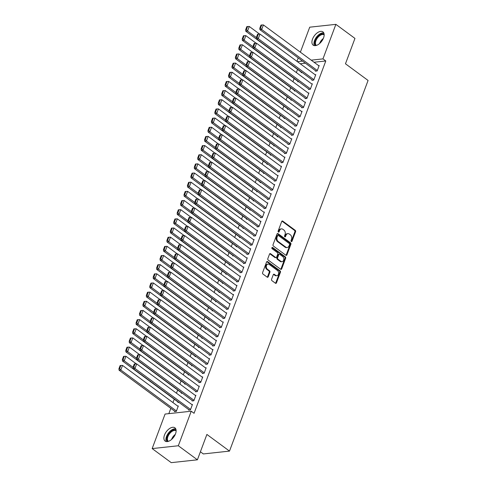 <?xml version="1.0" encoding="UTF-8"?>
<svg xmlns="http://www.w3.org/2000/svg" width="487" height="487" viewBox="0 0 487 487"><rect width="100%" height="100%" fill="white"/><g stroke="black" fill="none" stroke-linecap="round" stroke-linejoin="round"><path stroke-width="0.73" d="M291.287 241.552A0.724 0.536 83.8 0 0 292.005 241.278L295.579 231.727A1.035 0.767 83.8 0 0 295.225 230.314L282.74 221.116A1.035 0.767 83.8 0 0 281.711 221.506L278.138 231.057A0.724 0.536 83.8 0 0 279.106 231.775L279.568 230.54A3.318 2.453 83.8 0 1 281.431 228.872A3.318 2.453 83.8 0 1 282.868 229.298L283.903 230.065A3.318 2.453 83.8 0 1 285.047 234.576L284.585 235.811A0.724 0.536 83.8 0 0 285.559 236.53L286.021 235.288A3.318 2.453 83.8 0 1 287.884 233.626A3.318 2.453 83.8 0 1 289.315 234.046L290.355 234.813A3.318 2.453 83.8 0 1 291.5 239.33L291.037 240.566A0.724 0.536 83.8 0 0 291.287 241.552M291.226 241.503A0.724 0.536 83.8 0 0 291.299 241.357L294.872 231.806A1.035 0.767 83.8 0 0 294.513 230.394L282.034 221.189A1.035 0.767 83.8 0 0 281.949 221.141M278.327 231.995A0.724 0.536 83.8 0 0 278.4 231.849L278.862 230.613L279.568 230.54M284.779 236.749A0.724 0.536 83.8 0 0 284.852 236.603L285.315 235.367L286.021 235.288M164.49 435.037A8.242 4.59 126.4 0 1 174.894 427.805A8.242 4.59 126.4 0 1 175.521 433.838A8.242 4.59 126.4 0 1 165.117 441.07A8.242 4.59 126.4 0 1 164.49 435.037M312.526 39.1A8.242 4.59 126.4 0 1 322.93 31.868A8.242 4.59 126.4 0 1 323.551 37.901A8.242 4.59 126.4 0 1 313.147 45.133A8.242 4.59 126.4 0 1 312.526 39.1M271.576 279.246A1.035 0.767 83.8 0 0 271.935 280.652L275.435 283.233A1.035 0.767 83.8 0 0 276.464 282.85L280.433 272.239A1.035 0.767 83.8 0 0 280.074 270.827L267.594 261.622A1.035 0.767 83.8 0 0 266.566 262.012L262.596 272.623A1.035 0.767 83.8 0 0 262.956 274.035L267.186 277.152A1.035 0.767 83.8 0 0 268.215 276.762L269.914 272.221A1.035 0.767 83.8 0 0 269.555 270.815L267.454 269.268A2.776 2.051 83.8 0 1 266.316 266.261A2.776 2.051 83.8 0 1 268.057 264.106A2.776 2.051 83.8 0 1 269.256 264.453L277.474 270.51A2.776 2.051 83.8 0 1 278.613 273.517A2.776 2.051 83.8 0 1 276.872 275.679A2.776 2.051 83.8 0 1 275.672 275.325L274.303 274.315A1.035 0.767 83.8 0 0 273.274 274.705L271.576 279.246M191.233 411.217L178.321 445.757L152.163 448.588L165.081 414.053L191.233 411.217L194.063 413.299L325.791 60.972L322.966 58.884L311.205 60.163M300.376 52.182L309.72 27.187L335.878 24.35L354.956 38.412L345.466 63.785L368.081 80.452L229.499 451.102L206.89 434.441L197.399 459.813L178.321 445.757M335.878 24.35L322.966 58.884M285.893 255.267A1.035 0.767 83.8 0 0 286.922 254.884L290.891 244.273A1.035 0.767 83.8 0 0 290.532 242.861L278.047 233.663A1.035 0.767 83.8 0 0 277.018 234.046L273.055 244.657A1.035 0.767 83.8 0 0 273.408 246.069L285.893 255.267M285.662 258.256L281.693 268.867A1.035 0.767 83.8 0 1 280.664 269.25L268.179 260.052A1.035 0.767 83.8 0 1 267.826 258.64L269.524 254.098A1.035 0.767 83.8 0 1 270.553 253.715L275.612 257.446A1.035 0.767 83.8 0 0 276.646 257.057L277.773 254.044A1.035 0.767 83.8 0 0 277.413 252.631L272.142 248.747A0.724 0.536 83.8 0 1 272.61 247.487L285.303 256.844A1.035 0.767 83.8 0 1 285.662 258.256L284.956 258.329L280.987 268.94L281.693 268.867M200.407 451.778L203.341 453.939L229.499 451.102M192.237 400.491L192.067 400.947L193.832 400.758L195.89 395.261L195.196 395.334M178.102 402.025L177.925 402.481L178.936 402.372M199.086 382.167L198.915 382.624L200.687 382.435L202.738 376.938L202.05 377.011M184.95 383.701L184.78 384.158L185.784 384.048M205.94 363.844L205.77 364.306L207.535 364.112L209.587 358.615L208.899 358.688M191.799 365.378L191.628 365.834L192.639 365.725M212.789 345.526L212.618 345.983L214.383 345.788L216.441 340.291L215.747 340.37M198.647 347.054L198.477 347.517L199.487 347.408M219.637 327.203L219.467 327.66L221.232 327.471L223.29 321.974L222.602 322.047M205.502 328.737L205.331 329.194L206.336 329.084M226.492 308.88L226.315 309.336L228.086 309.148L230.138 303.651L229.45 303.724M212.35 310.414L212.18 310.87L213.184 310.761M233.34 290.556L233.17 291.013L234.935 290.824L236.992 285.327L236.298 285.4M219.199 292.09L219.028 292.547L220.039 292.437M240.188 272.233L240.018 272.696L241.783 272.501L243.841 267.004L243.147 267.083M226.053 273.767L225.883 274.224L226.887 274.12M247.043 253.916L246.866 254.372L248.638 254.177L250.689 248.687L250.001 248.76M232.902 255.444L232.731 255.906L233.736 255.797M253.891 235.592L253.721 236.049L255.486 235.86L257.544 230.363L256.85 230.436M239.75 237.126L239.58 237.583L240.59 237.473M260.74 217.269L260.569 217.726L262.335 217.537L264.392 212.04L263.698 212.113M246.605 218.803L246.428 219.26L247.439 219.15M267.588 198.946L267.418 199.408L269.189 199.213L271.241 193.716L270.553 193.796M253.453 200.48L253.283 200.936L254.287 200.827M274.443 180.628L274.272 181.085L276.038 180.89L278.095 175.399L277.401 175.472M260.302 182.156L260.131 182.619L261.142 182.509M281.291 162.305L281.121 162.761L282.886 162.573L284.944 157.076L284.25 157.149M267.15 163.839L266.979 164.296L267.99 164.186M288.14 143.982L287.969 144.438L289.741 144.249L291.792 138.752L291.104 138.825M274.004 145.516L273.834 145.972L274.838 145.863M294.994 125.658L294.824 126.121L296.589 125.926L298.641 120.429L297.953 120.508M280.853 127.192L280.682 127.649L281.687 127.539M301.843 107.341L301.672 107.797L303.438 107.603L305.495 102.106L304.801 102.185M287.701 108.869L287.531 109.332L288.541 109.222M308.691 89.018L308.521 89.474L310.286 89.285L312.344 83.788L311.65 83.861M294.556 90.552L294.385 91.008L295.39 90.899M315.546 70.694L315.369 71.151L317.14 70.962L319.192 65.465L318.504 65.538M301.404 72.228L301.234 72.685L302.238 72.575M325.791 60.972L314.03 62.245M305.355 63.188L300.211 63.742M297.551 69.385L296.352 72.587M294.124 78.547L292.93 81.749M290.696 87.709L289.503 90.905M287.275 96.87L286.076 100.066M283.848 106.032L282.655 109.228M280.421 115.194L279.228 118.39M277 124.349L275.8 127.551M273.572 133.511L272.379 136.713M270.145 142.673L268.952 145.875M266.724 151.834L265.525 155.036M263.297 160.996L262.103 164.192M259.875 170.158L258.676 173.354M256.448 179.319L255.249 182.515M253.021 188.481L251.828 191.677M249.6 197.637L248.4 200.839M246.172 206.798L244.973 210M242.745 215.96L241.552 219.162M239.324 225.122L238.125 228.324M235.897 234.284L234.697 237.479M232.469 243.445L231.276 246.641M229.048 252.607L227.849 255.803M225.621 261.769L224.428 264.965M222.194 270.924L221.001 274.126M218.773 280.086L217.573 283.288M215.345 289.248L214.152 292.45M211.918 298.409L210.725 301.611M208.497 307.571L207.298 310.773M205.07 316.733L203.876 319.929M201.642 325.894L200.449 329.09M198.221 335.056L197.022 338.252M194.794 344.218L193.601 347.414M191.367 353.373L190.173 356.575M187.945 362.535L186.746 365.737M184.518 371.697L183.325 374.899M181.097 380.858L179.898 384.06M177.67 390.02L176.471 393.216M174.243 399.182L172.97 402.591M170.821 408.343L168.837 413.646M297.977 81.39L297.807 81.846L298.817 81.737M312.118 79.856L311.948 80.312L313.713 80.124L315.771 74.627L315.077 74.7M291.129 99.707L290.958 100.17L291.963 100.06M305.27 98.179L305.093 98.636L306.865 98.447L308.916 92.95L308.228 93.023M284.28 118.031L284.11 118.493L285.114 118.384M298.415 116.503L298.245 116.959L300.01 116.764L302.068 111.267L301.38 111.346M277.426 136.354L277.255 136.81L278.266 136.701M291.567 134.82L291.396 135.283L293.162 135.088L295.219 129.591L294.525 129.664M270.577 154.677L270.407 155.134L271.417 155.024M284.718 153.143L284.548 153.6L286.313 153.411L288.365 147.914L287.677 147.987M263.729 173.001L263.558 173.457L264.563 173.348M277.864 171.467L277.693 171.923L279.465 171.734L281.516 166.237L280.829 166.31M256.88 191.318L256.704 191.781L257.714 191.671M271.015 189.79L270.845 190.247L272.61 190.052L274.668 184.555L273.974 184.634M250.026 209.641L249.855 210.098L250.866 209.988M264.167 208.107L263.997 208.57L265.762 208.375L267.82 202.878L267.126 202.951M243.177 227.965L243.007 228.421L244.011 228.312M257.313 226.431L257.142 226.887L258.914 226.698L260.965 221.201L260.277 221.275M236.329 246.288L236.152 246.745L237.163 246.635M250.464 244.754L250.294 245.211L252.059 245.022L254.117 239.525L253.423 239.598M229.474 264.605L229.304 265.068L230.314 264.958M243.616 263.077L243.445 263.534L245.211 263.339L247.268 257.842L246.574 257.921M222.626 282.929L222.456 283.385L223.46 283.276M236.767 281.395L236.591 281.857L238.362 281.663L240.414 276.166L239.726 276.245M215.778 301.252L215.607 301.709L216.612 301.599M229.913 299.718L229.742 300.175L231.508 299.986L233.565 294.489L232.877 294.562M208.923 319.575L208.753 320.032L209.763 319.922M223.064 318.041L222.894 318.498L224.659 318.309L226.717 312.812L226.023 312.885M202.075 337.893L201.904 338.355L202.915 338.246M216.216 336.365L216.045 336.821L217.811 336.627L219.862 331.13L219.174 331.209M195.226 356.216L195.056 356.673L196.06 356.563M209.361 354.682L209.191 355.145L210.962 354.95L213.014 349.453L212.326 349.532M188.372 374.54L188.201 374.996L189.212 374.887M202.513 373.005L202.342 373.462L204.108 373.273L206.165 367.776L205.471 367.849M181.523 392.863L181.353 393.319L182.363 393.21M195.664 391.329L195.494 391.785L197.259 391.597L199.317 386.1L198.623 386.173M174.675 411.18L174.504 411.643L176.27 411.448L178.327 405.951L177.633 406.03M188.81 409.652L188.639 410.109L190.411 409.914L192.462 404.423L191.775 404.496M197.399 459.813L171.241 462.65L152.163 448.588M296.954 61.344L298.227 57.935M302.53 61.1L297.387 61.66M287.884 233.626L287.178 233.705A3.318 2.453 83.8 0 0 285.315 235.367M281.431 228.872L280.725 228.951A3.318 2.453 83.8 0 0 278.862 230.613M285.972 255.322A1.035 0.767 83.8 0 0 286.216 254.957L290.185 244.346A1.035 0.767 83.8 0 0 289.826 242.94L277.34 233.736A1.035 0.767 83.8 0 0 277.261 233.681M289.552 244.547A0.724 0.536 83.8 0 0 289.296 243.555L278.339 235.483A0.724 0.536 83.8 0 0 277.62 235.751L277.133 237.053A3.318 2.453 83.8 0 0 278.278 241.57L285.766 247.092A3.318 2.453 83.8 0 0 287.202 247.512A3.318 2.453 83.8 0 0 289.059 245.85L289.552 244.547M278.028 235.391L277.322 235.465A0.724 0.536 83.8 0 0 276.914 235.83L277.62 235.751M287.202 247.512L286.49 247.591A3.318 2.453 83.8 0 1 285.059 247.165L277.572 241.643A3.318 2.453 83.8 0 1 276.427 237.132L276.914 235.83M280.749 269.305A1.035 0.767 83.8 0 0 280.987 268.94M276.062 257.574L275.356 257.653A1.035 0.767 83.8 0 1 274.905 257.52L269.847 253.788A1.035 0.767 83.8 0 0 269.761 253.733M271.971 247.609L284.597 256.917L285.303 256.844M280.865 261.318A2.776 2.051 83.8 0 0 282.064 261.671A2.776 2.051 83.8 0 0 283.805 259.51A2.776 2.051 83.8 0 0 282.667 256.503L279.769 254.372A1.035 0.767 83.8 0 0 278.741 254.756L277.614 257.769A1.035 0.767 83.8 0 0 277.974 259.181L280.865 261.318L280.159 261.391A2.776 2.051 83.8 0 0 281.358 261.744L282.064 261.671M279.325 254.238L278.619 254.317A1.035 0.767 83.8 0 0 278.034 254.835L278.741 254.756M280.159 261.391L277.267 259.261A1.035 0.767 83.8 0 1 276.908 257.848L278.034 254.835M284.956 258.329A1.035 0.767 83.8 0 0 284.597 256.917M276.872 275.679L276.166 275.752A2.776 2.051 83.8 0 1 274.966 275.399L273.597 274.388A1.035 0.767 83.8 0 0 273.517 274.339M268.057 264.106L267.351 264.179A2.776 2.051 83.8 0 0 265.61 266.34A2.776 2.051 83.8 0 0 266.748 269.341L267.454 269.268M267.266 277.206A1.035 0.767 83.8 0 0 267.509 276.841L269.208 272.3A1.035 0.767 83.8 0 0 268.848 270.888L266.748 269.341M275.52 283.288A1.035 0.767 83.8 0 0 275.758 282.923L279.727 272.312A1.035 0.767 83.8 0 0 279.368 270.9L266.888 261.702A1.035 0.767 83.8 0 0 266.803 261.647M256.375 37.548L247.548 31.04L249.265 26.462L259.632 34.102M246.361 29.737L247.56 26.529L246.848 26.602L245.655 29.81L246.361 29.737L247.548 31.04L245.783 31.235L301.922 72.612M249.265 26.462L247.56 26.529M245.655 29.81L245.783 31.235M317.311 70.505L261.689 29.506L259.924 29.701L316.063 71.078M319.022 65.922L263.4 24.928L261.689 29.506L260.496 28.203L261.696 24.995L260.989 25.074L259.79 28.276L260.496 28.203M259.924 29.701L259.79 28.276M261.696 24.995L263.4 24.928M252.948 46.709L244.127 40.202L245.838 35.624L256.205 43.264M242.934 38.893L244.133 35.691L243.427 35.764L242.228 38.972L242.934 38.893L244.127 40.202L242.362 40.397L298.501 81.773M245.838 35.624L244.133 35.691M242.228 38.972L242.362 40.397M249.527 55.865L240.7 49.364L242.41 44.786L252.783 52.426M239.507 48.055L240.706 44.853L240 44.926L238.8 48.134L239.507 48.055L240.7 49.364L238.934 49.552L295.073 90.935M242.41 44.786L240.706 44.853M238.8 48.134L238.934 49.552M313.884 79.667L258.262 38.668L256.497 38.863L312.636 80.239M315.6 75.083L259.979 34.09L258.262 38.668L257.075 37.365L258.274 34.157L257.562 34.236L256.363 37.438L257.075 37.365M256.497 38.863L256.363 37.438M258.274 34.157L259.979 34.09M310.463 88.823L254.841 47.829L253.07 48.024L309.215 89.401M312.173 84.245L256.552 43.252L254.841 47.829L253.648 46.527L254.847 43.319L254.141 43.392L252.942 46.6L253.648 46.527M253.07 48.024L252.942 46.6M254.847 43.319L256.552 43.252M315.667 45.608A7.135 3.969 126.4 0 1 315.631 45.571A7.135 3.969 126.4 0 1 316.848 37.572A7.135 3.969 126.4 0 1 324.123 34.133M324.165 34.821A6.605 3.677 -53.6 0 0 317.433 38.01A6.605 3.677 -53.6 0 0 316.307 45.419A6.605 3.677 -53.6 0 0 316.337 45.443M323.77 32.897A8.188 4.56 -53.6 0 0 316.349 37.256A8.188 4.56 -53.6 0 0 314.377 45.632M167.631 441.545A7.135 3.969 126.4 0 1 167.595 441.508A7.135 3.969 126.4 0 1 168.812 433.509A7.135 3.969 126.4 0 1 176.087 430.07M176.13 430.758A6.605 3.677 -53.6 0 0 169.397 433.947A6.605 3.677 -53.6 0 0 168.271 441.356A6.605 3.677 -53.6 0 0 168.301 441.38M175.734 428.828A8.188 4.56 -53.6 0 0 168.313 433.193A8.188 4.56 -53.6 0 0 166.341 441.569M246.099 65.027L237.279 58.525L238.989 53.941L249.356 61.587M236.085 57.216L237.285 54.014L236.579 54.087L235.379 57.296L236.085 57.216L237.279 58.525L235.507 58.714L291.646 100.091M238.989 53.941L237.285 54.014M235.379 57.296L235.507 58.714M242.672 74.188L233.851 67.687L235.562 63.103L245.929 70.749M232.658 66.378L233.857 63.17L233.151 63.249L231.952 66.457L232.658 66.378L233.851 67.687L232.086 67.876L288.225 109.252M235.562 63.103L233.857 63.17M231.952 66.457L232.086 67.876M307.035 97.984L251.414 56.991L249.648 57.186L305.787 98.563M308.746 93.407L253.124 52.413L251.414 56.991L250.221 55.688L251.42 52.48L250.714 52.553L249.514 55.761L250.221 55.688M249.648 57.186L249.514 55.761M251.42 52.48L253.124 52.413M303.608 107.146L247.986 66.153L246.221 66.342L302.36 107.724M305.325 102.568L249.703 61.575L247.986 66.153L246.799 64.844L247.999 61.642L247.286 61.715L246.093 64.923L246.799 64.844M246.221 66.342L246.093 64.923M247.999 61.642L249.703 61.575M239.251 83.35L230.424 76.849L232.141 72.265L242.508 79.911M229.231 75.54L230.43 72.332L229.724 72.411L228.525 75.619L229.231 75.54L230.424 76.849L228.659 77.037L284.798 118.414M232.141 72.265L230.43 72.332M228.525 75.619L228.659 77.037M300.187 116.308L244.565 75.315L242.794 75.503L298.939 116.88M301.897 111.73L246.276 70.731L244.565 75.315L243.372 74.006L244.571 70.804L243.865 70.877L242.666 74.085L243.372 74.006M242.794 75.503L242.666 74.085M244.571 70.804L246.276 70.731M235.824 92.512L227.003 86.01L228.713 81.426L239.08 89.066M225.81 84.701L227.009 81.493L226.303 81.573L225.104 84.775L225.81 84.701L227.003 86.01L225.231 86.199L281.37 127.576M228.713 81.426L227.009 81.493M225.104 84.775L225.231 86.199M296.76 125.469L241.138 84.476L239.373 84.665L295.512 126.042M298.47 120.886L242.849 79.892L241.138 84.476L239.945 83.167L241.144 79.959L240.438 80.038L239.239 83.247L239.945 83.167M239.373 84.665L239.239 83.247M241.144 79.959L242.849 79.892M232.402 101.673L223.576 95.166L225.286 90.588L235.659 98.228M222.382 93.863L223.582 90.655L222.876 90.734L221.676 93.936L222.382 93.863L223.576 95.166L221.81 95.361L277.949 136.737M225.286 90.588L223.582 90.655M221.676 93.936L221.81 95.361M228.975 110.835L220.148 104.328L221.865 99.75L232.232 107.39M218.955 103.025L220.154 99.817L219.448 99.896L218.249 103.098L218.955 103.025L220.148 104.328L218.383 104.522L274.522 145.899M221.865 99.75L220.154 99.817M218.249 103.098L218.383 104.522M225.548 119.997L216.727 113.489L218.438 108.911L228.805 116.551M215.534 112.187L216.733 108.978L216.027 109.051L214.828 112.26L215.534 112.187L216.727 113.489L214.956 113.684L271.101 155.061M218.438 108.911L216.733 108.978M214.828 112.26L214.956 113.684M222.127 129.152L213.3 122.651L215.011 118.073L225.384 125.713M212.107 121.342L213.306 118.14L212.6 118.213L211.401 121.421L212.107 121.342L213.3 122.651L211.535 122.846L267.673 164.222M215.011 118.073L213.306 118.14M211.401 121.421L211.535 122.846M218.7 138.314L209.873 131.813L211.589 127.229L221.956 134.875M208.686 130.504L209.879 127.302L209.173 127.375L207.973 130.583L208.686 130.504L209.873 131.813L208.107 132.001L264.246 173.378M211.589 127.229L209.879 127.302M207.973 130.583L208.107 132.001M215.272 147.476L206.451 140.974L208.162 136.39L218.529 144.036M205.258 139.666L206.458 136.457L205.751 136.537L204.552 139.745L205.258 139.666L206.451 140.974L204.68 141.163L260.825 182.54M208.162 136.39L206.458 136.457M204.552 139.745L204.68 141.163M211.851 156.637L203.024 150.136L204.735 145.552L215.108 153.198M201.831 148.827L203.03 145.619L202.324 145.698L201.125 148.906L201.831 148.827L203.024 150.136L201.259 150.325L257.398 191.701M204.735 145.552L203.03 145.619M201.125 148.906L201.259 150.325M208.424 165.799L199.597 159.298L201.314 154.714L211.681 162.36M198.41 157.989L199.603 154.781L198.897 154.86L197.698 158.068L198.41 157.989L199.597 159.298L197.832 159.486L253.97 200.863M201.314 154.714L199.603 154.781M197.698 158.068L197.832 159.486M204.997 174.961L196.176 168.453L197.886 163.875L208.253 171.515M194.983 167.151L196.182 163.942L195.476 164.022L194.276 167.224L194.983 167.151L196.176 168.453L194.404 168.648L250.549 210.025M197.886 163.875L196.182 163.942M194.276 167.224L194.404 168.648M293.332 134.631L237.711 93.638L235.945 93.827L292.084 135.203M295.049 130.047L239.427 89.054L237.711 93.638L236.524 92.329L237.723 89.121L237.011 89.2L235.818 92.408L236.524 92.329M235.945 93.827L235.818 92.408M237.723 89.121L239.427 89.054M289.911 143.793L234.29 102.8L232.518 102.988L288.663 144.365M291.622 139.209L236 98.216L234.29 102.8L233.096 101.491L234.296 98.283L233.59 98.362L232.39 101.564L233.096 101.491M232.518 102.988L232.39 101.564M234.296 98.283L236 98.216M286.484 152.955L230.862 111.955L229.097 112.15L285.236 153.527M288.194 148.371L232.573 107.377L230.862 111.955L229.669 110.652L230.868 107.444L230.162 107.524L228.963 110.726L229.669 110.652M229.097 112.15L228.963 110.726M230.868 107.444L232.573 107.377M283.057 162.11L227.441 121.117L225.67 121.312L281.809 162.688M284.773 157.532L229.152 116.539L227.441 121.117L226.248 119.814L227.447 116.606L226.741 116.685L225.542 119.887L226.248 119.814M225.67 121.312L225.542 119.887M227.447 116.606L229.152 116.539M279.635 171.272L224.014 130.279L222.249 130.473L278.387 171.85M281.346 166.694L225.725 125.701L224.014 130.279L222.821 128.976L224.02 125.768L223.314 125.841L222.115 129.049L222.821 128.976M222.249 130.473L222.115 129.049M224.02 125.768L225.725 125.701M276.208 180.433L220.587 139.44L218.821 139.635L274.96 181.012M277.919 175.856L222.303 134.862L220.587 139.44L219.393 138.131L220.593 134.929L219.887 135.002L218.687 138.211L219.393 138.131M218.821 139.635L218.687 138.211M220.593 134.929L222.303 134.862M272.781 189.595L217.165 148.602L215.394 148.791L271.533 190.167M274.498 185.017L218.876 144.024L217.165 148.602L215.972 147.293L217.172 144.091L216.465 144.164L215.266 147.372L215.972 147.293M215.394 148.791L215.266 147.372M217.172 144.091L218.876 144.024M269.36 198.757L213.738 157.764L211.973 157.952L268.112 199.329M271.07 194.179L215.449 153.18L213.738 157.764L212.545 156.455L213.744 153.247L213.038 153.326L211.839 156.534L212.545 156.455M211.973 157.952L211.839 156.534M213.744 153.247L215.449 153.18M265.932 207.919L210.311 166.925L208.546 167.114L264.685 208.491M267.643 203.335L212.028 162.341L210.311 166.925L209.118 165.617L210.317 162.408L209.611 162.488L208.412 165.696L209.118 165.617M208.546 167.114L208.412 165.696M210.317 162.408L212.028 162.341M201.575 184.123L192.749 177.615L194.459 173.037L204.832 180.677M191.555 176.312L192.755 173.104L192.048 173.183L190.849 176.385L191.555 176.312L192.749 177.615L190.983 177.81L247.122 219.187M194.459 173.037L192.755 173.104M190.849 176.385L190.983 177.81M262.505 217.08L206.89 176.087L205.118 176.276L261.263 217.652M264.222 212.496L208.6 171.503L206.89 176.087L205.697 174.778L206.896 171.57L206.19 171.649L204.99 174.857L205.697 174.778M205.118 176.276L204.99 174.857M206.896 171.57L208.6 171.503M198.148 193.284L189.321 186.777L191.038 182.199L201.405 189.839M188.134 185.474L189.333 182.266L188.621 182.339L187.422 185.547L188.134 185.474L189.321 186.777L187.556 186.971L243.695 228.348M191.038 182.199L189.333 182.266M187.422 185.547L187.556 186.971M259.084 226.242L203.463 185.243L201.697 185.437L257.836 226.814M260.795 221.658L205.173 180.665L203.463 185.243L202.269 183.94L203.469 180.732L202.762 180.811L201.563 184.013L202.269 183.94M201.697 185.437L201.563 184.013M203.469 180.732L205.173 180.665M194.721 202.446L185.9 195.938L187.611 191.361L197.978 199M184.707 194.63L185.906 191.428L185.2 191.501L184.001 194.709L184.707 194.63L185.9 195.938L184.129 196.133L240.274 237.51M187.611 191.361L185.906 191.428M184.001 194.709L184.129 196.133M255.657 235.398L200.035 194.404L198.27 194.599L254.409 235.976M257.367 230.82L201.752 189.827L200.035 194.404L198.848 193.102L200.041 189.893L199.335 189.973L198.136 193.175L198.848 193.102M198.27 194.599L198.136 193.175M200.041 189.893L201.752 189.827M191.3 211.602L182.473 205.1L184.183 200.522L194.557 208.162M181.28 203.791L182.479 200.589L181.773 200.662L180.574 203.87L181.28 203.791L182.473 205.1L180.707 205.289L236.846 246.672M184.183 200.522L182.479 200.589M180.574 203.87L180.707 205.289M252.229 244.559L196.614 203.566L194.843 203.761L250.988 245.138M253.946 239.981L198.325 198.988L196.614 203.566L195.421 202.263L196.62 199.055L195.914 199.128L194.715 202.336L195.421 202.263M194.843 203.761L194.715 202.336M196.62 199.055L198.325 198.988M187.872 220.763L179.046 214.262L180.762 209.678L191.129 217.324M177.858 212.953L179.058 209.751L178.345 209.824L177.152 213.032L177.858 212.953L179.046 214.262L177.28 214.45L233.419 255.827M180.762 209.678L179.058 209.751M177.152 213.032L177.28 214.45M248.808 253.721L193.187 212.728L191.421 212.922L247.56 254.299M250.519 249.143L194.897 208.15L193.187 212.728L191.994 211.419L193.193 208.217L192.487 208.29L191.288 211.498L191.994 211.419M191.421 212.922L191.288 211.498M193.193 208.217L194.897 208.15M184.445 229.925L175.624 223.423L177.335 218.84L187.702 226.485M174.431 222.115L175.63 218.907L174.924 218.986L173.725 222.194L174.431 222.115L175.624 223.423L173.853 223.612L229.998 264.989M177.335 218.84L175.63 218.907M173.725 222.194L173.853 223.612M245.381 262.883L189.76 221.889L187.994 222.078L244.133 263.461M247.098 258.305L191.476 217.312L189.76 221.889L188.572 220.581L189.766 217.379L189.059 217.452L187.86 220.66L188.572 220.581M187.994 222.078L187.86 220.66M189.766 217.379L191.476 217.312M181.024 239.087L172.197 232.585L173.908 228.001L184.281 235.647M171.004 231.276L172.203 228.068L171.497 228.147L170.298 231.355L171.004 231.276L172.197 232.585L170.432 232.774L226.571 274.151M173.908 228.001L172.203 228.068M170.298 231.355L170.432 232.774M241.96 272.044L186.338 231.051L184.567 231.24L240.712 272.617M243.67 267.466L188.049 226.467L186.338 231.051L185.145 229.742L186.344 226.54L185.638 226.613L184.439 229.821L185.145 229.742M184.567 231.24L184.439 229.821M186.344 226.54L188.049 226.467M177.597 248.248L168.77 241.747L170.487 237.163L180.854 244.803M167.583 240.438L168.782 237.23L168.07 237.309L166.877 240.511L167.583 240.438L168.77 241.747L167.004 241.936L223.143 283.312M170.487 237.163L168.782 237.23M166.877 240.511L167.004 241.936M238.533 281.206L182.911 240.213L181.146 240.401L237.285 281.778M240.243 276.622L184.622 235.629L182.911 240.213L181.718 238.904L182.917 235.696L182.211 235.775L181.012 238.983L181.718 238.904M181.146 240.401L181.012 238.983M182.917 235.696L184.622 235.629M174.169 257.41L165.349 250.902L167.059 246.325L177.426 253.964M164.156 249.6L165.355 246.392L164.649 246.471L163.449 249.673L164.156 249.6L165.349 250.902L163.583 251.097L219.722 292.474M167.059 246.325L165.355 246.392M163.449 249.673L163.583 251.097M235.105 290.368L179.484 249.374L177.718 249.563L233.857 290.94M236.822 285.784L181.201 244.791L179.484 249.374L178.297 248.066L179.496 244.858L178.784 244.937L177.585 248.145L178.297 248.066M177.718 249.563L177.585 248.145M179.496 244.858L181.201 244.791M170.748 266.572L161.921 260.064L163.638 255.486L174.005 263.126M160.728 258.761L161.928 255.553L161.221 255.632L160.022 258.834L160.728 258.761L161.921 260.064L160.156 260.259L216.295 301.636M163.638 255.486L161.928 255.553M160.022 258.834L160.156 260.259M231.684 299.529L176.063 258.536L174.291 258.725L230.436 300.102M233.395 294.945L177.773 253.952L176.063 258.536L174.87 257.227L176.069 254.019L175.363 254.098L174.163 257.3L174.87 257.227M174.291 258.725L174.163 257.3M176.069 254.019L177.773 253.952M167.321 275.733L158.5 269.226L160.211 264.648L170.578 272.288M157.307 267.923L158.506 264.715L157.8 264.788L156.601 267.996L157.307 267.923L158.5 269.226L156.729 269.421L212.868 310.797M160.211 264.648L158.506 264.715M156.601 267.996L156.729 269.421M228.257 308.691L172.635 267.692L170.87 267.887L227.009 309.263M229.967 304.107L174.346 263.114L172.635 267.692L171.442 266.389L172.642 263.181L171.935 263.26L170.736 266.462L171.442 266.389M170.87 267.887L170.736 266.462M172.642 263.181L174.346 263.114M163.894 284.889L155.073 278.387L156.784 273.81L167.151 281.449M153.88 277.079L155.079 273.877L154.373 273.95L153.174 277.158L153.88 277.079L155.073 278.387L153.308 278.582L209.447 319.959M156.784 273.81L155.079 273.877M153.174 277.158L153.308 278.582M224.83 317.847L169.208 276.853L167.443 277.048L223.582 318.425M226.546 313.269L170.925 272.276L169.208 276.853L168.021 275.551L169.22 272.343L168.508 272.422L167.315 275.624L168.021 275.551M167.443 277.048L167.315 275.624M169.22 272.343L170.925 272.276M160.473 294.051L151.646 287.549L153.362 282.965L163.729 290.611M150.453 286.24L151.652 283.038L150.946 283.111L149.746 286.319L150.453 286.24L151.646 287.549L149.88 287.738L206.019 329.115M153.362 282.965L151.652 283.038M149.746 286.319L149.88 287.738M221.408 327.008L165.787 286.015L164.016 286.21L220.161 327.587M223.119 322.431L167.498 281.437L165.787 286.015L164.594 284.712L165.793 281.504L165.087 281.577L163.888 284.785L164.594 284.712M164.016 286.21L163.888 284.785M165.793 281.504L167.498 281.437M157.045 303.212L148.225 296.711L149.935 292.127L160.302 299.773M147.031 295.402L148.231 292.194L147.524 292.273L146.325 295.481L147.031 295.402L148.225 296.711L146.453 296.9L202.592 338.276M149.935 292.127L148.231 292.194M146.325 295.481L146.453 296.9M217.981 336.17L162.36 295.177L160.594 295.372L216.733 336.748M219.692 331.592L164.07 290.599L162.36 295.177L161.167 293.868L162.366 290.666L161.66 290.739L160.46 293.947L161.167 293.868M160.594 295.372L160.46 293.947M162.366 290.666L164.07 290.599M153.624 312.374L144.797 305.873L146.508 301.289L156.881 308.935M143.604 304.564L144.803 301.356L144.097 301.435L142.898 304.643L143.604 304.564L144.797 305.873L143.032 306.061L199.171 347.438M146.508 301.289L144.803 301.356M142.898 304.643L143.032 306.061M214.554 345.332L158.932 304.338L157.167 304.527L213.306 345.904M216.271 340.754L160.649 299.755L158.932 304.338L157.745 303.03L158.945 299.828L158.232 299.901L157.039 303.109L157.745 303.03M157.167 304.527L157.039 303.109M158.945 299.828L160.649 299.755M150.197 321.536L141.37 315.034L143.087 310.45L153.454 318.09M140.177 313.725L141.376 310.517L140.67 310.596L139.471 313.805L140.177 313.725L141.37 315.034L139.605 315.223L195.744 356.6M143.087 310.45L141.376 310.517M139.471 313.805L139.605 315.223M211.133 354.493L155.511 313.5L153.746 313.689L209.885 355.066M212.843 349.909L157.222 308.916L155.511 313.5L154.318 312.191L155.517 308.983L154.811 309.062L153.612 312.27L154.318 312.191M153.746 313.689L153.612 312.27M155.517 308.983L157.222 308.916M146.77 330.697L137.949 324.19L139.659 319.612L150.026 327.252M136.756 322.887L137.955 319.679L137.249 319.758L136.05 322.96L136.756 322.887L137.949 324.19L136.177 324.385L192.322 365.761M139.659 319.612L137.955 319.679M136.05 322.96L136.177 324.385M207.706 363.655L152.084 322.662L150.319 322.851L206.458 364.227M209.416 359.071L153.795 318.078L152.084 322.662L150.891 321.353L152.09 318.145L151.384 318.224L150.185 321.432L150.891 321.353M150.319 322.851L150.185 321.432M152.09 318.145L153.795 318.078M143.348 339.859L134.522 333.352L136.232 328.774L146.605 336.414M133.328 332.049L134.528 328.841L133.822 328.92L132.622 332.122L133.328 332.049L134.522 333.352L132.756 333.546L188.895 374.923M136.232 328.774L134.528 328.841M132.622 332.122L132.756 333.546M204.278 372.817L148.663 331.824L146.891 332.012L203.03 373.389M205.995 368.233L150.373 327.24L148.663 331.824L147.47 330.515L148.669 327.307L147.963 327.386L146.764 330.594L147.47 330.515M146.891 332.012L146.764 330.594M148.669 327.307L150.373 327.24M139.921 349.021L131.094 342.513L132.811 337.935L143.178 345.575M129.907 341.21L131.1 338.002L130.394 338.075L129.195 341.284L129.907 341.21L131.094 342.513L129.329 342.708L185.468 384.085M132.811 337.935L131.1 338.002M129.195 341.284L129.329 342.708M200.857 381.978L145.236 340.979L143.47 341.174L199.609 382.551M202.568 377.395L146.946 336.401L145.236 340.979L144.042 339.676L145.242 336.468L144.536 336.547L143.336 339.749L144.042 339.676M143.47 341.174L143.336 339.749M145.242 336.468L146.946 336.401M136.494 358.176L127.673 351.675L129.384 347.097L139.751 354.737M126.48 350.366L127.679 347.164L126.973 347.237L125.774 350.445L126.48 350.366L127.673 351.675L125.902 351.87L182.047 393.246M129.384 347.097L127.679 347.164M125.774 350.445L125.902 351.87M197.43 391.134L141.808 350.141L140.043 350.336L196.182 391.712M199.14 386.556L143.525 345.563L141.808 350.141L140.615 348.838L141.814 345.63L141.108 345.709L139.909 348.911L140.615 348.838M140.043 350.336L139.909 348.911M141.814 345.63L143.525 345.563M133.073 367.338L124.246 360.837L125.956 356.259L136.33 363.899M123.053 359.528L124.252 356.326L123.546 356.399L122.347 359.607L123.053 359.528L124.246 360.837L122.48 361.025L178.619 402.408M125.956 356.259L124.252 356.326M122.347 359.607L122.48 361.025M194.003 400.296L138.387 359.303L136.616 359.497L192.755 400.874M195.719 395.718L140.098 354.725L138.387 359.303L137.194 358L138.393 354.792L137.687 354.865L136.488 358.073L137.194 358M136.616 359.497L136.488 358.073M138.393 354.792L140.098 354.725M176.44 410.991L120.819 369.998L122.535 365.414L178.157 406.414M119.632 368.689L120.825 365.487L120.119 365.56L118.919 368.769L119.632 368.689L120.819 369.998L119.053 370.187L175.192 411.564M122.535 365.414L120.825 365.487M118.919 368.769L119.053 370.187M190.581 409.457L134.96 368.464L133.195 368.659L189.333 410.036M192.292 404.88L136.67 363.886L134.96 368.464L133.767 367.155L134.966 363.953L134.26 364.026L133.061 367.235L133.767 367.155M133.195 368.659L133.061 367.235M134.966 363.953L136.67 363.886M291.299 241.357L292.005 241.278M278.4 231.849L279.106 231.775M284.852 236.603L285.559 236.53M282.034 221.189L282.74 221.116M294.513 230.394L295.225 230.314M294.872 231.806L295.579 231.727M277.34 233.736L278.047 233.663M289.826 242.94L290.532 242.861M290.185 244.346L290.891 244.273M286.216 254.957L286.922 254.884M276.427 237.132L277.133 237.053M277.572 241.643L278.278 241.57M285.059 247.165L285.766 247.092M269.847 253.788L270.553 253.715M274.905 257.52L275.612 257.446M272.014 247.554L272.61 247.487M276.908 257.848L277.614 257.769M277.267 259.261L277.974 259.181M273.597 274.388L274.303 274.315M274.966 275.399L275.672 275.325M268.848 270.888L269.555 270.815M269.208 272.3L269.914 272.221M267.509 276.841L268.215 276.762M266.888 261.702L267.594 261.622M279.368 270.9L280.074 270.827M279.727 272.312L280.433 272.239M275.758 282.923L276.464 282.85M319.582 43.55A6.605 3.677 126.4 0 1 323.319 38.479M322.68 39.757A6.386 3.555 -53.6 0 0 320.616 42.564M171.546 439.487A6.605 3.677 126.4 0 1 175.283 434.416M174.65 435.695A6.386 3.555 -53.6 0 0 172.581 438.501"/></g></svg>
